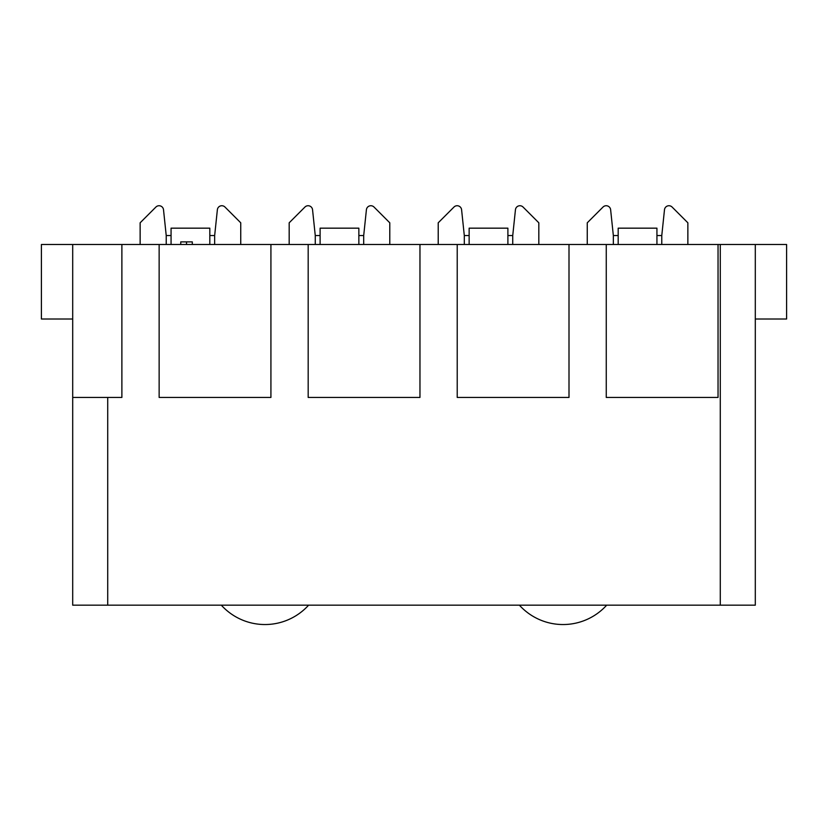 <?xml version="1.0" encoding="UTF-8"?>
<svg xmlns="http://www.w3.org/2000/svg" width="828" height="828" viewBox="0 0 828 828"><rect width="100%" height="100%" fill="white"/><g stroke="black" fill="none" stroke-linecap="round" stroke-linejoin="round"><path stroke-width="1.24" d="M661.779 244.488L661.779 235.545L664.491 209.732A4.471 4.471 0 0 1 672.098 207.041L687.861 222.804L687.861 244.488M438.219 244.488L438.219 222.804L453.982 207.041A4.471 4.471 0 0 1 461.589 209.732L464.301 235.545L469.145 235.545M507.895 235.545L512.739 235.545L515.451 209.732A4.471 4.471 0 0 1 523.058 207.041L538.821 222.804L538.821 244.488M587.259 244.488L587.259 222.804L603.022 207.041A4.471 4.471 0 0 1 610.629 209.732L613.341 235.545L618.185 235.545M358.855 235.545L363.699 235.545L366.411 209.732A4.471 4.471 0 0 1 374.018 207.041L389.781 222.804L389.781 244.488M140.139 244.488L140.139 222.804L155.902 207.041A4.471 4.471 0 0 1 163.509 209.732L166.221 235.545L171.065 235.545M209.815 235.545L214.659 235.545L217.371 209.732A4.471 4.471 0 0 1 224.978 207.041L240.741 222.804L240.741 244.488M289.179 244.488L289.179 222.804L304.942 207.041A4.471 4.471 0 0 1 312.549 209.732L315.261 235.545L320.105 235.545M755.302 244.488L72.698 244.488L72.698 605.164L755.302 605.164L755.302 244.488L786.6 244.488L786.6 319.008L755.302 319.008M72.698 397.44L121.882 397.44L121.882 244.488M72.698 319.008L41.4 319.008L41.4 244.488L72.698 244.488M656.935 244.488L656.935 228.166L618.185 228.166L618.185 244.488M613.341 244.488L613.341 235.545M656.935 235.545L661.779 235.545M209.815 244.488L209.815 228.166L171.065 228.166L171.065 244.488M166.221 244.488L166.221 235.545M214.659 244.488L214.659 235.545M606.696 605.164A58.871 58.871 0 0 1 519.384 605.164M308.616 605.164A58.871 58.871 0 0 1 221.304 605.164M718.042 244.488L718.042 397.44L606.262 397.44L606.262 244.488M569.002 244.488L569.002 397.44L457.222 397.44L457.222 244.488M419.962 244.488L419.962 397.44L308.182 397.44L308.182 244.488M270.922 244.488L270.922 397.44L159.142 397.44L159.142 244.488M320.105 244.488L320.105 228.166L358.855 228.166L358.855 244.488M315.261 244.488L315.261 235.545M363.699 244.488L363.699 235.545M469.145 244.488L469.145 228.166L507.895 228.166L507.895 244.488M464.301 244.488L464.301 235.545M512.739 244.488L512.739 235.545M192.303 244.488L192.303 241.879L186.528 241.879L186.528 244.488M180.752 244.488L180.752 241.879L186.528 241.879M107.723 397.44L107.723 605.164M720.277 244.488L720.277 605.164"/></g></svg>

